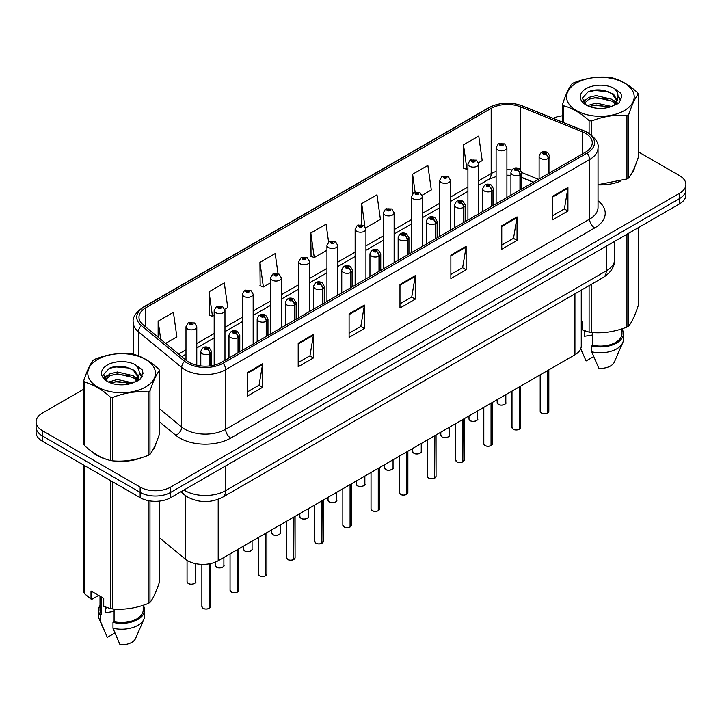 <?xml version="1.0" encoding="UTF-8"?>
<svg xmlns="http://www.w3.org/2000/svg" width="722" height="722" viewBox="0 0 722 722"><rect width="100%" height="100%" fill="white"/><g stroke="black" fill="none" stroke-linecap="round" stroke-linejoin="round"><path stroke-width="1.08" d="M533.35 182.278L521.717 177.576M581.264 290.172L581.264 345.955A21.588 12.464 180 0 1 574.938 354.773L218.206 560.723A21.588 12.464 180 0 1 185.256 559.063L159.463 537.791M92.055 451.701A34.548 19.945 0 0 0 97.181 455.483A34.548 19.945 0 0 0 106.396 459.291A34.548 19.945 0 0 1 97.181 455.483A34.548 19.945 0 0 1 92.055 451.701M585.533 133.344A23.032 13.294 180 0 1 592.275 142.748A23.032 13.294 180 0 1 585.533 152.143L221.564 362.282A23.032 13.294 180 0 1 186.411 360.513L143.155 324.837A23.032 13.294 180 0 1 138.985 317.211A23.032 13.294 180 0 1 145.727 307.816L491.177 108.372A23.032 13.294 180 0 1 520.679 106.883L582.455 131.855A23.032 13.294 180 0 1 585.533 133.344M587.112 132.433A25.261 14.584 0 0 0 583.737 130.799L521.952 105.818A25.261 14.584 0 0 0 489.597 107.461L144.147 306.904A25.261 14.584 0 0 0 141.322 325.577L184.579 361.253A25.261 14.584 0 0 0 223.134 363.193L587.112 153.055A25.261 14.584 0 0 0 587.112 132.433M83.761 389.194L42.427 413.056A21.588 12.464 0 0 0 36.1 421.874L36.1 432.451A21.588 12.464 0 0 0 42.427 441.259L140.131 497.675L140.131 492.386A21.588 12.464 0 0 0 170.672 492.386L679.573 198.568A21.588 12.464 0 0 0 685.9 189.76A21.588 12.464 0 0 1 679.573 198.568L170.672 492.386A21.588 12.464 0 0 1 140.131 492.386L42.427 435.971L140.131 492.386L140.131 487.097A21.588 12.464 0 0 0 170.672 487.097L679.573 193.279A21.588 12.464 0 0 0 685.9 184.471A21.588 12.464 0 0 0 679.573 175.654L638.239 151.791M36.1 427.162A21.588 12.464 0 0 0 42.427 435.971A21.588 12.464 0 0 1 36.1 427.162M247.312 372.624L247.312 396.134L262.573 387.317L262.573 363.816L247.312 372.624M247.312 391.965L259.072 385.178L262.519 364.592A5.758 3.321 -120 0 0 262.573 363.816M258.963 385.232L262.573 387.317M298.204 343.248L298.204 366.749L313.465 357.941L313.465 334.43L298.204 343.248M298.204 362.579L309.964 355.793L313.402 335.216A5.758 3.321 -120 0 0 313.465 334.43M309.855 355.856L313.465 357.941M349.096 313.862L349.096 337.373L364.357 328.555L364.357 305.054L349.096 313.862M349.096 333.203L360.847 326.407L364.294 305.83A5.758 3.321 -120 0 0 364.357 305.054M360.747 326.47L364.357 328.555M552.655 196.339L552.655 219.84L567.925 211.032L567.925 187.521L552.655 196.339M552.655 215.67L564.414 208.884L567.862 188.307A5.758 3.321 -120 0 0 567.925 187.521M564.306 208.947L567.925 211.032M501.763 225.724L501.763 249.225L517.033 240.408L517.033 216.907L501.763 225.724M501.763 245.056L513.523 238.269L516.97 217.683A5.758 3.321 -120 0 0 517.033 216.907M513.423 238.323L517.033 240.408M450.871 255.101L450.871 278.611L466.141 269.793L466.141 246.283L450.871 255.101M450.871 274.432L462.631 267.645L466.078 247.068A5.758 3.321 -120 0 0 466.141 246.283M462.531 267.709L466.141 269.793M399.979 284.486L399.979 307.987L415.249 299.17L415.249 275.669L399.979 284.486M399.979 303.818L411.739 297.031L415.186 276.445A5.758 3.321 -120 0 0 415.249 275.669M411.639 297.085L415.249 299.17M598.033 184.859A34.548 19.945 0 0 0 620.081 181.348A34.548 19.945 0 0 1 598.033 184.859M631.741 173.334A34.548 19.945 0 0 0 634.755 166.999A34.548 19.945 0 0 1 631.741 173.334M115.71 461.033A34.548 19.945 0 0 0 141.295 457.766A34.548 19.945 0 0 1 115.71 461.033M152.965 449.752A34.548 19.945 0 0 0 155.979 443.416A34.548 19.945 0 0 1 152.965 449.752M562.537 115.809A21.588 12.464 0 0 0 553.142 118.309M123.047 366.505L122.46 366.848M104.04 377.48L107.091 375.729M36.1 421.874A21.588 12.464 0 0 0 42.427 430.682L140.131 487.097M224.786 309.233L227.755 307.518L224.307 282.952L209.037 291.769L209.29 315.135M165.636 343.383L176.863 336.894L173.415 312.337L158.145 321.155L158.145 337.21M365.747 227.845L380.422 219.371L376.983 194.814L361.713 203.622L361.713 224.56M422.135 195.292L431.314 189.985L427.866 165.428L412.605 174.246L412.605 193.722M478.524 162.739L482.206 160.609L478.758 136.052L463.497 144.86L463.741 168.226M278.015 273.62L275.199 253.575L259.929 262.384L260.173 285.75M328.591 242.005L326.091 224.19L310.821 233.007L311.065 256.373M310.821 233.007L314.269 257.564L326.949 250.245M314.269 257.564L310.821 256.274M361.713 203.622L364.899 226.302M412.605 174.246L415.114 192.16M463.497 144.86L466.944 169.417L467.919 168.858M466.944 169.417L463.497 168.136M259.929 262.384L263.377 286.95L270.56 282.798M263.377 286.95L259.929 285.659M209.037 291.769L212.485 316.326L214.181 315.352M212.485 316.326L209.037 315.045M158.145 321.155L160.699 339.313M140.131 497.675A21.588 12.464 0 0 0 170.672 497.675L679.573 203.857A21.588 12.464 0 0 0 685.9 195.048L685.9 184.471M547.402 413.083C544.839 413.905 542.863 413.887 541.491 413.011L540.191 411.179A4.314 2.491 0 0 0 541.455 412.939A4.314 2.491 0 0 0 547.429 413.02L547.33 413.074A4.179 2.41 180 0 1 541.563 413.002M547.429 412.84L547.7 370.494M548.494 173.533L548.494 158.371A3.601 2.166 -122.2 0 0 545.841 154.021A1.796 1.038 0 0 0 545.787 152.586A1.796 1.038 0 0 0 543.242 152.586A1.796 1.038 0 0 0 543.242 154.057A1.796 1.038 0 0 0 545.724 154.093L543.792 153.326L545.02 153.028L545.841 154.021M545.724 154.093A3.601 1.986 62.1 0 1 548.16 158.56A5.397 3.114 180 0 1 540.697 158.461A5.397 3.114 180 0 1 539.117 156.259C540.498 151.837 543.314 150.546 547.583 152.414L549.911 156.259A5.397 3.114 180 0 1 548.494 158.371M548.16 173.722L548.16 158.56M547.429 413.02L547.429 370.648M506.907 197.539L506.907 147.712A5.397 3.114 180 0 1 503.577 150.591A5.397 3.114 180 0 1 497.693 149.914A5.397 3.114 180 0 1 496.113 147.712L498.261 143.967A3.601 2.166 57.8 0 1 500.184 144.075A1.796 1.038 0 0 0 500.238 145.51A1.796 1.038 0 0 0 502.783 145.51A1.796 1.038 0 0 0 502.783 144.039A1.796 1.038 0 0 0 500.292 144.003L502.232 144.77L501.005 145.068L501.023 144.463M500.292 144.003A3.601 1.986 -117.9 0 0 498.613 143.768A3.601 1.986 -117.9 0 0 498.451 143.868M500.978 145.05L500.184 144.075M501.005 145.068L500.978 144.49M519.208 429.364C516.645 430.186 514.669 430.159 513.297 429.283L511.997 427.46A4.314 2.491 0 0 0 513.261 429.22A4.314 2.491 0 0 0 519.235 429.292L519.136 429.346A4.179 2.41 180 0 1 513.369 429.274M519.235 429.121L519.506 386.775M520.3 189.805L520.3 174.643A3.601 2.166 -122.2 0 0 517.647 170.302A1.796 1.038 0 0 0 517.593 168.867A1.796 1.038 0 0 0 515.048 168.867A1.796 1.038 0 0 0 515.048 170.338A1.796 1.038 0 0 0 517.539 170.365L515.598 169.598L516.826 169.309L517.647 170.302M517.539 170.365A3.601 1.986 62.1 0 1 519.966 174.832A5.397 3.114 180 0 1 512.503 174.742A5.397 3.114 180 0 1 510.923 172.54C512.304 168.109 515.12 166.827 519.389 168.686L521.717 172.54A5.397 3.114 180 0 1 520.3 174.643M519.966 190.003L519.966 174.832M519.235 429.292L519.235 386.929M491.014 445.636C488.451 446.467 486.475 446.44 485.103 445.564L483.803 443.732A4.314 2.491 0 0 0 485.076 445.501A4.314 2.491 0 0 0 491.041 445.573L490.942 445.627A4.179 2.41 180 0 1 485.175 445.555M491.041 445.393L491.312 403.057M492.106 206.086L492.106 190.924A3.601 2.166 -122.2 0 0 489.453 186.583A1.796 1.038 0 0 0 489.399 185.139A1.796 1.038 0 0 0 486.854 185.139A1.796 1.038 0 0 0 486.854 186.61A1.796 1.038 0 0 0 489.345 186.646L487.404 185.879L488.632 185.581L489.453 186.583M489.345 186.646A3.601 1.986 62.1 0 1 491.772 191.113A5.397 3.114 180 0 1 484.309 191.023A5.397 3.114 180 0 1 482.729 188.812C484.11 184.39 486.926 183.108 491.195 184.967L493.523 188.812A5.397 3.114 180 0 1 492.106 190.924M491.772 206.275L491.772 191.113M491.041 445.573L491.041 403.21M462.82 461.918C460.257 462.739 458.28 462.712 456.909 461.836L455.609 460.013A4.314 2.491 0 0 0 456.882 461.773A4.314 2.491 0 0 0 462.847 461.845L462.748 461.909A4.179 2.41 180 0 1 456.981 461.836M462.847 461.674L463.118 419.329M463.912 222.367L463.912 207.196A3.601 2.166 -122.2 0 0 461.259 202.855A1.796 1.038 0 0 0 461.205 201.42A1.796 1.038 0 0 0 458.66 201.42A1.796 1.038 0 0 0 458.66 202.891A1.796 1.038 0 0 0 461.15 202.918L459.21 202.151L460.437 201.862L461.259 202.855M461.15 202.918A3.601 1.986 62.1 0 1 463.578 207.394A5.397 3.114 180 0 1 456.114 207.295A5.397 3.114 180 0 1 454.535 205.093C455.916 200.662 458.741 199.38 463.001 201.239L465.329 205.093A5.397 3.114 180 0 1 463.912 207.196M463.578 222.556L463.578 207.394M462.847 461.845L462.847 419.482M434.626 478.19C432.063 479.02 430.095 478.993 428.715 478.117L427.424 476.285A4.314 2.491 0 0 0 428.688 478.054A4.314 2.491 0 0 0 434.653 478.126L434.554 478.181A4.179 2.41 180 0 1 428.787 478.108M434.653 477.946L434.924 435.61M435.718 238.639L435.718 223.477A3.601 2.166 -122.2 0 0 433.065 219.136A1.796 1.038 0 0 0 433.01 217.701A1.796 1.038 0 0 0 430.465 217.701A1.796 1.038 0 0 0 430.465 219.163A1.796 1.038 0 0 0 432.956 219.199L431.016 218.432L432.243 218.143L433.065 219.136M432.956 219.199A3.601 1.986 62.1 0 1 435.384 223.667A5.397 3.114 180 0 1 427.92 223.576A5.397 3.114 180 0 1 426.341 221.374C427.722 216.943 430.547 215.661 434.806 217.521L437.135 221.374A5.397 3.114 180 0 1 435.718 223.477M435.384 238.838L435.384 223.667M434.653 478.126L434.653 435.763M478.713 213.82L478.713 163.984A5.397 3.114 180 0 1 475.383 166.872A5.397 3.114 180 0 1 469.499 166.195A5.397 3.114 180 0 1 467.919 163.984L470.067 160.239A3.601 2.166 57.8 0 1 471.989 160.347A1.796 1.038 0 0 0 472.044 161.782A1.796 1.038 0 0 0 474.589 161.782A1.796 1.038 0 0 0 474.589 160.32A1.796 1.038 0 0 0 472.098 160.284L474.038 161.051L472.811 161.34L471.989 160.347M472.829 161.358L472.829 160.744M472.098 160.284A3.601 1.986 -117.9 0 0 470.419 160.04A3.601 1.986 -117.9 0 0 470.257 160.149M472.784 161.331L472.784 160.771M450.519 230.092L450.519 180.265A5.397 3.114 180 0 1 447.189 183.144A5.397 3.114 180 0 1 441.304 182.467A5.397 3.114 180 0 1 439.725 180.265L441.882 176.52A3.601 2.166 57.8 0 1 443.795 176.628A1.796 1.038 0 0 0 443.849 178.063A1.796 1.038 0 0 0 446.395 178.063A1.796 1.038 0 0 0 446.395 176.592A1.796 1.038 0 0 0 443.904 176.565L445.627 177.034L444.617 177.621L444.635 177.025M443.904 176.565A3.601 1.986 -117.9 0 0 442.225 176.321A3.601 1.986 -117.9 0 0 442.063 176.421M444.59 177.612L443.795 176.628M444.617 177.621L444.59 177.043M422.325 246.373L422.325 196.546A5.397 3.114 180 0 1 418.995 199.425A5.397 3.114 180 0 1 413.11 198.749A5.397 3.114 180 0 1 411.531 196.546L413.688 192.801A3.601 2.166 57.8 0 1 415.601 192.9A1.796 1.038 0 0 0 415.655 194.335A1.796 1.038 0 0 0 418.2 194.335A1.796 1.038 0 0 0 418.2 192.873A1.796 1.038 0 0 0 415.71 192.837L417.65 193.604L416.423 193.902L415.601 192.9M416.441 193.911L416.441 193.297M415.71 192.837A3.601 1.986 -117.9 0 0 414.031 192.594A3.601 1.986 -117.9 0 0 413.868 192.702M416.423 193.902L416.395 193.325M576.472 82.985A33.826 19.53 -0 0 0 576.472 110.601A33.826 19.53 -0 0 0 624.304 110.601A33.826 19.53 -0 0 0 624.304 82.985A33.826 19.53 -0 0 0 576.472 82.985M598.033 184.688L626.958 178.966A38.862 22.436 -0 0 0 627.869 178.451A38.862 22.436 -0 0 0 628.754 177.919C631.903 173.984 635.062 167.17 638.239 157.486L638.239 94.077A38.862 22.436 -0 0 0 637.58 92.651C628.925 84.808 620.288 79.826 611.669 77.696A38.862 22.436 -0 0 0 609.215 77.317C597.365 76.306 585.569 78.129 573.828 82.786A38.862 22.436 -0 0 0 572.907 83.301A38.862 22.436 -0 0 0 572.023 83.833C568.846 87.822 565.687 94.636 562.537 104.266A38.862 22.436 -0 0 0 563.196 105.683L563.196 122.379M589.107 133.353L589.107 120.637C580.452 112.794 571.815 107.813 563.196 105.683M589.107 120.637A38.862 22.436 -0 0 0 591.571 121.016L591.571 135.14M626.958 178.966L626.958 115.547C615.207 114.518 603.412 116.341 591.571 121.016M626.958 115.547A38.862 22.436 -0 0 0 627.869 115.033A38.862 22.436 -0 0 0 628.754 114.509L628.754 177.919M611.588 106.468L596.128 103.047L587.365 105.638M609.431 107.163L596.128 104.916L589.332 106.495M615.812 103.201L612.021 99.284L596.128 95.584L588.755 97.425L584.495 101.053L583.945 103.029M615.207 104.13L612.021 101.152L596.128 97.452L588.755 99.284L584.279 103.399M613.754 105.737L616.281 102.244L616.841 99.78L613.529 94.068L604.504 90.584C598.348 89.329 592.87 89.763 588.078 91.884L582.284 98.201L586.174 104.961M615.974 104.762L616.841 101.26M616.796 100.511L612.021 93.689L604.937 90.665M586.174 88.58A20.108 11.606 -0 0 0 586.174 105.006A20.108 11.606 -0 0 0 611.308 106.54L619.151 102.741L621.786 96.793L620.884 93.246L614.296 88.409A20.108 11.606 -0 0 0 586.174 88.58M614.296 88.409C618.483 92.669 619.151 97.271 616.281 102.235M562.537 122.108L562.537 104.266M638.239 94.077C635.089 98.011 631.931 104.825 628.754 114.509M607.951 106.54L594.856 105.421L589.639 106.369M617.527 103.896L616.606 103.156M616.047 102.75L615.117 102.136M607.951 99.076L594.856 97.957L589.639 98.905M584.594 100.872L583.06 101.82M620.794 100.511L618.041 96.892M608.005 91.631L594.856 90.494L587.843 91.992M621.786 96.974L620.884 93.246M618.122 103.499L616.768 102.344M616.371 102.046L613.149 100.114M585.867 99.311L582.717 101.143M621.019 100.069L618.032 95.954M97.696 359.403A33.826 19.53 -0 0 0 97.696 387.019A33.826 19.53 -0 0 0 145.528 387.019A33.826 19.53 -0 0 0 145.528 359.403A33.826 19.53 -0 0 0 97.696 359.403M94.131 359.727A38.862 22.436 -0 0 0 93.246 360.251C90.069 364.249 86.911 371.054 83.761 380.684A38.862 22.436 -0 0 0 84.42 382.1L84.42 445.519C93.03 453.335 101.667 458.326 110.331 460.474A38.862 22.436 -0 0 0 112.785 460.862C124.536 461.881 136.332 460.058 148.172 455.383A38.862 22.436 -0 0 0 149.093 454.869A38.862 22.436 -0 0 0 149.977 454.346C153.127 450.402 156.286 443.597 159.463 433.913L159.463 370.494A38.862 22.436 -0 0 0 158.804 369.077C150.14 361.235 141.503 356.244 132.893 354.114A38.862 22.436 -0 0 0 130.429 353.735C118.588 352.724 106.793 354.547 95.042 359.213A38.862 22.436 -0 0 0 94.131 359.727M110.331 460.474L110.331 397.064C101.667 389.212 93.03 384.23 84.42 382.1M110.331 397.064A38.862 22.436 -0 0 0 112.785 397.443L112.785 460.862M148.172 455.383L148.172 391.965C136.431 390.936 124.635 392.768 112.785 397.443M148.172 391.965A38.862 22.436 -0 0 0 149.093 391.459A38.862 22.436 -0 0 0 149.977 390.927L149.977 454.346M83.761 380.684L83.761 444.102A38.862 22.436 -0 0 0 84.42 445.519M132.803 382.886L117.352 379.465L108.589 382.055M130.646 383.581L117.352 381.333L110.556 382.913M137.027 379.619L133.245 375.711L117.352 372.001L109.979 373.843L105.719 377.48L105.159 379.456M136.422 380.548L133.245 377.57L117.352 373.87L109.979 375.711L105.493 379.817M134.978 382.164L137.505 378.662L138.064 376.198L134.752 370.485L125.727 367.002C119.572 365.747 114.094 366.18 109.293 368.301L103.508 374.619L107.397 381.387M137.198 381.189L138.064 377.678M138.01 376.938L133.245 370.106L126.151 367.083M107.388 365.007A20.108 11.606 -0 0 0 107.388 381.424A20.108 11.606 -0 0 0 132.532 382.967L140.366 379.158L143.01 373.211L142.108 369.664L135.519 364.827A20.108 11.606 -0 0 0 107.388 365.007M135.519 364.827C139.707 369.086 140.366 373.698 137.505 378.653M159.463 370.494C156.313 374.429 153.154 381.243 149.977 390.927M129.175 382.958L116.071 381.839L110.854 382.786M138.741 380.313L137.83 379.573M137.27 379.176L136.332 378.563M129.175 375.503L116.071 374.375L110.854 375.323M105.818 377.299L104.284 378.247M142.017 376.938L139.256 373.31M129.229 368.049L116.071 366.911L109.058 368.419M143.01 373.4L142.108 369.664M139.346 379.925L137.992 378.77M137.586 378.463L134.364 376.541M142.243 376.496L139.256 372.372M585.262 330.983A16.272 9.395 0 0 0 584.441 332.58M584.441 330.694L584.441 336.308L592.87 334.936M581.264 321.173L582.519 321.895L582.519 329.954L589.107 332.138A38.862 22.436 0 0 0 591.571 332.517C603.312 333.546 615.108 331.723 626.958 327.048A38.862 22.436 0 0 0 628.754 326.01C631.903 322.066 635.062 315.261 638.239 305.577L638.239 227.728M592.87 332.607L592.87 345.296A21.588 12.464 0 0 0 621.985 333.609L621.985 328.826M592.87 345.296L591.76 345.937A23.032 13.294 0 0 0 623.42 333.609A23.032 13.294 0 0 0 621.985 328.988M591.76 345.937L591.76 351.813A23.032 13.294 0 0 0 622.734 342.715A23.032 13.294 0 0 0 623.42 339.484L623.42 333.609M591.76 351.813L598.809 368.319A14.395 8.312 0 0 0 614.359 362.074L622.734 342.715M626.958 327.048L626.958 234.244M628.754 233.197L628.754 326.01M591.571 284.224L591.571 332.517M589.107 332.138L589.107 285.641M593.674 356.587L586.083 360.973L580.732 348.699M106.486 607.401A16.272 9.395 0 0 0 105.665 609.007M105.665 607.112L105.665 612.725L114.094 611.353M98.643 595.379L92.19 599.107L91.008 599.025L91.008 590.975L103.733 598.312L103.733 606.372L110.331 608.565A38.862 22.436 0 0 0 112.785 608.944C124.536 609.973 136.332 608.15 148.172 603.466A38.862 22.436 0 0 0 149.977 602.428C153.127 598.493 156.286 591.679 159.463 581.995L159.463 501.104M114.094 609.034L114.094 621.714A21.588 12.464 0 0 0 143.2 610.036L143.2 605.253M114.094 621.714L112.984 622.364A23.032 13.294 0 0 0 144.644 610.036A23.032 13.294 0 0 0 143.2 605.406M112.984 622.364L112.984 628.239A23.032 13.294 0 0 0 143.958 619.133A23.032 13.294 0 0 0 144.644 615.911L144.644 610.036M112.984 628.239L120.023 644.737A14.395 8.312 0 0 0 135.574 638.492L143.958 619.133M148.172 603.466L148.172 500.608M149.977 500.924L149.977 602.428M112.785 481.89L112.785 608.944M110.331 608.565L110.331 480.464M84.42 465.509L84.42 593.601L91.008 599.025M84.42 593.601A38.862 22.436 0 0 1 83.761 592.184L83.761 465.13M100.015 596.173L100.015 610.036A21.588 12.464 0 0 0 101.369 614.377L101.369 596.95M100.015 605.406A23.032 13.294 0 0 0 98.58 610.036A23.032 13.294 0 0 0 100.259 615.018L101.369 614.377M98.58 610.036L98.58 615.911A23.032 13.294 0 0 0 99.266 619.133A23.032 13.294 0 0 0 100.259 620.893L100.259 615.018M114.897 633.004L107.307 637.391L100.259 620.893M406.432 494.471C403.869 495.292 401.901 495.274 400.52 494.399L399.23 492.566A4.314 2.491 0 0 0 400.493 494.326A4.314 2.491 0 0 0 406.459 494.408L406.369 494.462A4.179 2.41 180 0 1 400.593 494.389M406.459 494.227L406.73 451.882M407.524 254.92L407.524 239.749A3.601 2.166 -122.2 0 0 404.871 235.408A1.796 1.038 0 0 0 404.816 233.973A1.796 1.038 0 0 0 402.271 233.973A1.796 1.038 0 0 0 402.271 235.444A1.796 1.038 0 0 0 404.762 235.48L402.822 234.713L404.049 234.415L404.871 235.408M404.762 235.48A3.601 1.986 62.1 0 1 407.19 239.948A5.397 3.114 180 0 1 399.726 239.848A5.397 3.114 180 0 1 398.147 237.646C399.528 233.224 402.353 231.933 406.612 233.802L408.941 237.646A5.397 3.114 180 0 1 407.524 239.749M407.19 255.11L407.19 239.948M406.459 494.408L406.459 452.035M378.238 510.743C375.675 511.573 373.707 511.546 372.326 510.671L371.036 508.848A4.314 2.491 0 0 0 372.299 510.607A4.314 2.491 0 0 0 378.265 510.68L378.175 510.734A4.179 2.41 180 0 1 372.399 510.662M378.265 510.508L378.536 468.163M379.33 271.192L379.33 256.03A3.601 2.166 -122.2 0 0 376.676 251.689A1.796 1.038 0 0 0 376.622 250.254A1.796 1.038 0 0 0 374.077 250.254A1.796 1.038 0 0 0 374.077 251.725A1.796 1.038 0 0 0 376.568 251.752L374.628 250.985L375.864 250.696L376.676 251.689M376.568 251.752A3.601 1.986 62.1 0 1 378.996 256.22A5.397 3.114 180 0 1 371.532 256.13A5.397 3.114 180 0 1 369.953 253.927C371.334 249.496 374.158 248.215 378.418 250.074L380.747 253.927A5.397 3.114 180 0 1 379.33 256.03M378.996 271.391L378.996 256.22M378.265 510.68L378.265 468.316M350.044 527.024C347.481 527.854 345.513 527.827 344.132 526.952L342.842 525.12A4.314 2.491 0 0 0 344.105 526.879A4.314 2.491 0 0 0 350.071 526.961L349.98 527.015A4.179 2.41 180 0 1 344.204 526.943M350.071 526.78L350.341 484.435M351.136 287.473L351.136 272.311A3.601 2.166 -122.2 0 0 348.482 267.97A1.796 1.038 0 0 0 348.428 266.526A1.796 1.038 0 0 0 345.883 266.526A1.796 1.038 0 0 0 345.883 267.997A1.796 1.038 0 0 0 348.374 268.033L346.434 267.266L347.67 266.969L348.482 267.97M348.374 268.033A3.601 1.986 62.1 0 1 350.802 272.501A5.397 3.114 180 0 1 343.338 272.411A5.397 3.114 180 0 1 341.759 270.199C343.14 265.777 345.964 264.487 350.233 266.355L352.553 270.199A5.397 3.114 180 0 1 351.136 272.311M350.802 287.663L350.802 272.501M350.071 526.961L350.071 484.597M394.131 262.646L394.131 212.819A5.397 3.114 180 0 1 390.801 215.697A5.397 3.114 180 0 1 384.916 215.021A5.397 3.114 180 0 1 383.337 212.819L385.494 209.073A3.601 2.166 57.8 0 1 387.407 209.181A1.796 1.038 0 0 0 387.461 210.616A1.796 1.038 0 0 0 390.006 210.616A1.796 1.038 0 0 0 390.006 209.145A1.796 1.038 0 0 0 387.515 209.118L389.456 209.885L388.228 210.174L387.407 209.181M388.246 210.192L388.246 209.579M387.515 209.118A3.601 1.986 -117.9 0 0 385.837 208.875A3.601 1.986 -117.9 0 0 385.674 208.974M388.201 210.165L388.201 209.606M365.937 278.927L365.937 229.1A5.397 3.114 180 0 1 362.606 231.979A5.397 3.114 180 0 1 356.722 231.302A5.397 3.114 180 0 1 355.143 229.1L357.3 225.354A3.601 2.166 57.8 0 1 359.213 225.463A1.796 1.038 0 0 0 359.267 226.898A1.796 1.038 0 0 0 361.812 226.898A1.796 1.038 0 0 0 361.812 225.426A1.796 1.038 0 0 0 359.33 225.39L361.262 226.157L360.034 226.455L359.213 225.463M360.052 226.464L360.052 225.851M359.33 225.39A3.601 1.986 -117.9 0 0 357.643 225.156A3.601 1.986 -117.9 0 0 357.489 225.255M360.007 226.437L360.007 225.878M337.743 295.208L337.743 245.372A5.397 3.114 180 0 1 334.412 248.251A5.397 3.114 180 0 1 328.528 247.583A5.397 3.114 180 0 1 326.949 245.372L329.106 241.626A3.601 2.166 57.8 0 1 331.019 241.735A1.796 1.038 0 0 0 331.073 243.17A1.796 1.038 0 0 0 333.618 243.17A1.796 1.038 0 0 0 333.618 241.699A1.796 1.038 0 0 0 331.136 241.671L332.86 242.141L331.84 242.727L331.858 242.132M331.136 241.671A3.601 1.986 -117.9 0 0 329.449 241.428A3.601 1.986 -117.9 0 0 329.295 241.527M331.822 242.718L331.019 241.735M331.84 242.727L331.822 242.159M321.85 543.305C319.286 544.126 317.319 544.099 315.938 543.224L314.648 541.401A4.314 2.491 0 0 0 315.911 543.161A4.314 2.491 0 0 0 321.886 543.233L321.786 543.296A4.179 2.41 180 0 1 316.01 543.224M321.886 543.061L322.147 500.716M322.942 303.754L322.942 288.583A3.601 2.166 -122.2 0 0 320.288 284.242A1.796 1.038 0 0 0 320.234 282.807A1.796 1.038 0 0 0 317.689 282.807A1.796 1.038 0 0 0 317.689 284.278A1.796 1.038 0 0 0 320.18 284.306L318.249 283.538L319.476 283.25L320.288 284.242M320.18 284.306A3.601 1.986 62.1 0 1 322.608 288.782A5.397 3.114 180 0 1 315.144 288.683A5.397 3.114 180 0 1 313.565 286.481C314.945 282.049 317.77 280.768 322.039 282.627L324.358 286.481A5.397 3.114 180 0 1 322.942 288.583M322.608 303.944L322.608 288.782M321.886 543.233L321.886 500.869M293.655 559.577C291.092 560.407 289.125 560.38 287.744 559.505L286.453 557.673A4.314 2.491 0 0 0 287.717 559.442A4.314 2.491 0 0 0 293.692 559.514L293.592 559.568A4.179 2.41 180 0 1 287.816 559.496M293.692 559.333L293.953 516.997M294.747 320.026L294.747 304.865A3.601 2.166 -122.2 0 0 292.094 300.523A1.796 1.038 0 0 0 292.04 299.088A1.796 1.038 0 0 0 289.495 299.088A1.796 1.038 0 0 0 289.495 300.551A1.796 1.038 0 0 0 291.986 300.587L290.054 299.82L291.282 299.522L292.094 300.523M291.986 300.587A3.601 1.986 62.1 0 1 294.414 305.054A5.397 3.114 180 0 1 286.95 304.964A5.397 3.114 180 0 1 285.37 302.762C286.751 298.33 289.576 297.049 293.845 298.908L296.164 302.762A5.397 3.114 180 0 1 294.747 304.865M294.414 320.216L294.414 305.054M293.692 559.514L293.692 517.151M265.461 575.858C262.898 576.679 260.931 576.661 259.55 575.777L258.259 573.954A4.314 2.491 0 0 0 259.523 575.714A4.314 2.491 0 0 0 265.497 575.795L265.398 575.849A4.179 2.41 180 0 1 259.622 575.777M265.497 575.614L265.759 533.269M266.553 336.308L266.553 321.137A3.601 2.166 -122.2 0 0 263.9 316.796A1.796 1.038 0 0 0 263.846 315.361A1.796 1.038 0 0 0 261.301 315.361A1.796 1.038 0 0 0 261.301 316.832A1.796 1.038 0 0 0 263.792 316.859L261.86 316.101L263.088 315.803L263.9 316.796M263.792 316.859A3.601 1.986 62.1 0 1 266.228 321.335A5.397 3.114 180 0 1 258.765 321.236A5.397 3.114 180 0 1 257.176 319.034C258.557 314.602 261.382 313.321 265.651 315.18L267.979 319.034A5.397 3.114 180 0 1 266.553 321.137M266.228 336.497L266.228 321.335M265.497 575.795L265.497 533.423M237.267 592.13C234.704 592.961 232.737 592.933 231.356 592.058L230.065 590.226A4.314 2.491 0 0 0 231.329 591.995A4.314 2.491 0 0 0 237.303 592.067L237.204 592.121A4.179 2.41 180 0 1 231.428 592.049M237.303 591.887L237.565 549.55M238.359 352.58L238.359 337.418A3.601 2.166 -122.2 0 0 235.706 333.077A1.796 1.038 0 0 0 235.652 331.642A1.796 1.038 0 0 0 233.116 331.642A1.796 1.038 0 0 0 233.116 333.113A1.796 1.038 0 0 0 235.598 333.14L233.666 332.373L234.894 332.084L235.706 333.077M235.598 333.14A3.601 1.986 62.1 0 1 238.034 337.607A5.397 3.114 180 0 1 230.571 337.517A5.397 3.114 180 0 1 228.982 335.315C230.363 330.884 233.188 329.602 237.457 331.461L239.785 335.315A5.397 3.114 180 0 1 238.359 337.418M238.034 352.778L238.034 337.607M237.303 592.067L237.303 549.704M209.082 608.411C206.51 609.233 204.543 609.215 203.171 608.339L201.871 606.507A4.314 2.491 0 0 0 203.135 608.267A4.314 2.491 0 0 0 209.109 608.348L209.01 608.402A4.179 2.41 180 0 1 203.243 608.33M209.109 608.168L209.371 563.81M210.174 365.873L210.174 353.699A3.601 2.166 -122.2 0 0 207.521 349.358A1.796 1.038 0 0 0 207.467 347.914A1.796 1.038 0 0 0 204.922 347.914A1.796 1.038 0 0 0 204.922 349.385A1.796 1.038 0 0 0 207.404 349.421L205.472 348.654L206.7 348.356L207.521 349.358M207.404 349.421A3.601 1.986 62.1 0 1 209.84 353.888A5.397 3.114 180 0 1 202.377 353.789A5.397 3.114 180 0 1 200.788 351.587C202.169 347.165 204.994 345.874 209.263 347.742L211.591 351.587A5.397 3.114 180 0 1 210.174 353.699M209.84 365.919L209.84 353.888M209.109 608.348L209.109 563.855M309.548 311.48L309.548 261.653A5.397 3.114 180 0 1 306.218 264.532A5.397 3.114 180 0 1 300.334 263.855A5.397 3.114 180 0 1 298.755 261.653L300.912 257.907A3.601 2.166 57.8 0 1 302.825 258.016A1.796 1.038 0 0 0 302.879 259.451A1.796 1.038 0 0 0 305.424 259.451A1.796 1.038 0 0 0 305.424 257.98A1.796 1.038 0 0 0 302.942 257.953L304.874 258.711L303.646 259.008L302.825 258.016M303.673 259.017L303.673 258.404M302.942 257.953A3.601 1.986 -117.9 0 0 301.255 257.709A3.601 1.986 -117.9 0 0 301.101 257.808M303.646 259.008L303.628 258.431M281.363 327.761L281.363 277.934A5.397 3.114 180 0 1 278.024 280.813A5.397 3.114 180 0 1 272.149 280.136A5.397 3.114 180 0 1 270.56 277.934L272.717 274.18A3.601 2.166 57.8 0 1 274.631 274.288A1.796 1.038 0 0 0 274.685 275.723A1.796 1.038 0 0 0 277.23 275.723A1.796 1.038 0 0 0 277.23 274.261A1.796 1.038 0 0 0 274.748 274.225L276.679 274.992L275.452 275.29L274.631 274.288M275.479 275.299L275.479 274.685M274.748 274.225A3.601 1.986 -117.9 0 0 273.06 273.981A3.601 1.986 -117.9 0 0 272.907 274.089M275.434 275.272L275.434 274.712M253.169 344.033L253.169 294.206A5.397 3.114 180 0 1 249.83 297.085A5.397 3.114 180 0 1 243.955 296.408A5.397 3.114 180 0 1 242.366 294.206L244.523 290.461A3.601 2.166 57.8 0 1 246.446 290.569A1.796 1.038 0 0 0 246.5 292.004A1.796 1.038 0 0 0 249.036 292.004A1.796 1.038 0 0 0 249.036 290.533A1.796 1.038 0 0 0 246.554 290.506L248.485 291.273L247.258 291.562L246.446 290.569M247.285 291.58L247.285 290.966M246.554 290.506A3.601 1.986 -117.9 0 0 244.866 290.262A3.601 1.986 -117.9 0 0 244.713 290.361M247.258 291.562L247.24 290.993M224.975 360.314L224.975 310.487A5.397 3.114 180 0 1 221.636 313.366A5.397 3.114 180 0 1 215.761 312.689A5.397 3.114 180 0 1 214.181 310.487L216.329 306.742A3.601 2.166 57.8 0 1 218.252 306.841A1.796 1.038 0 0 0 218.306 308.285A1.796 1.038 0 0 0 220.851 308.285A1.796 1.038 0 0 0 220.851 306.814A1.796 1.038 0 0 0 218.36 306.778L220.291 307.545L219.064 307.843L219.091 307.238M218.36 306.778A3.601 1.986 -117.9 0 0 216.672 306.534A3.601 1.986 -117.9 0 0 216.519 306.642M219.046 307.825L218.252 306.841M219.064 307.843L219.046 307.265M196.781 365.242L196.781 326.759A5.397 3.114 180 0 1 193.451 329.638A5.397 3.114 180 0 1 187.567 328.97A5.397 3.114 180 0 1 185.987 326.759L188.135 323.014A3.601 2.166 57.8 0 1 190.057 323.122A1.796 1.038 0 0 0 190.112 324.557A1.796 1.038 0 0 0 192.657 324.557A1.796 1.038 0 0 0 192.657 323.086A1.796 1.038 0 0 0 190.166 323.059L191.89 323.528L190.87 324.115L190.897 323.519M190.166 323.059A3.601 1.986 -117.9 0 0 188.487 322.815A3.601 1.986 -117.9 0 0 188.325 322.914M190.852 324.106L190.057 323.122M190.87 324.115L190.852 323.546M574.938 293.827L574.938 354.773M185.256 495.472L185.256 559.063M218.206 499.308L218.206 560.723M598.033 200.797A35.983 20.776 180 0 1 594.693 227.953L230.724 438.092A7.193 4.151 60 0 1 225.634 429.274L589.603 219.136A28.79 16.624 0 0 0 598.033 207.385L598.033 147.802A28.79 16.624 180 0 1 589.603 159.553A7.193 4.151 -120 0 0 587.112 153.055M230.724 438.092A35.983 20.776 180 0 1 179.832 438.092A35.983 20.776 180 0 1 175.798 435.312L159.463 421.847M184.579 361.253A7.193 4.81 129.5 0 0 181.691 367.471L181.691 427.054A28.79 16.624 0 0 0 184.922 429.274A28.79 16.624 0 0 0 225.634 429.274L225.634 369.691A28.79 16.624 180 0 1 181.691 367.471L138.434 331.804A28.79 16.624 180 0 1 133.227 322.265L133.227 354.204M598.033 147.802C598.971 143.272 595.668 138.254 588.114 132.749L584.324 130.917A7.193 3.366 112 0 0 583.737 130.799M584.324 130.917L522.548 105.944C510.625 101.721 499.308 102.334 488.595 107.777A7.193 4.151 60 0 1 489.597 107.461M144.147 306.904A7.193 4.151 -120 0 0 143.146 307.22C135.592 312.734 132.279 317.743 133.227 322.265M141.322 325.577A7.193 4.81 129.5 0 0 138.434 331.804L138.434 355.892M522.548 105.944A7.193 3.366 112 0 0 521.952 105.818M223.134 363.193A7.193 4.151 60 0 1 225.634 369.691L589.603 159.553L589.603 219.136A7.193 4.151 60 0 0 594.693 227.953M126.476 384.483A35.983 20.776 180 0 1 127.198 382.47M170.672 487.097L170.672 497.675M679.573 193.279L679.573 203.857M42.427 430.682L42.427 441.259M138.434 376.893L138.434 380.503M133.227 381.857A28.79 16.624 0 0 0 133.272 382.75M159.463 408.724L181.691 427.054A7.193 4.81 -50.5 0 1 175.798 435.312M145.727 307.816L145.727 326.967M582.455 131.855L582.455 153.921M520.679 106.883L520.679 169.751M538.486 179.309L521.717 172.531M511.808 169.941A23.032 13.294 0 0 0 506.907 169.706M496.113 171.43A23.032 13.294 0 0 0 491.177 173.596L478.713 180.798M491.177 108.372L491.177 173.596A12.951 7.482 60 0 1 488.496 179.525L478.713 185.175M467.919 187.025L450.519 197.07M439.725 203.306L422.325 213.351M411.531 219.578L394.131 229.623M383.337 235.859L365.937 245.904M355.143 252.131L337.743 262.176M326.949 268.413L309.548 278.457M298.755 284.694L281.363 294.738M270.56 300.966L253.169 311.011M242.366 317.247L224.975 327.292M214.181 333.519L196.781 343.564M185.987 349.8L178.596 354.069M533.558 182.152L523.251 177.991A12.951 6.065 -68 0 1 521.717 176.646M399.979 285.226L415.186 276.445M450.871 255.85L466.078 247.068M501.763 226.464L516.97 217.683M552.655 197.079L567.862 188.307M349.096 314.612L364.294 305.83M298.204 343.988L313.402 335.216M247.312 373.373L262.519 364.592M183.929 490.021A28.79 16.624 0 0 0 184.922 490.626A28.79 16.624 0 0 0 225.634 490.626L606.29 270.849A28.79 16.624 0 0 0 614.729 259.099C614.936 266.238 611.128 272.356 603.312 277.438L222.647 497.214A14.395 8.312 60 0 0 225.634 490.626L225.634 465.943M606.29 246.166L606.29 270.849A14.395 8.312 60 0 1 603.312 277.438M182.043 491.104A14.395 9.63 129.5 0 0 184.327 494.741L180.789 491.826M547.7 412.867A4.314 2.491 0 0 0 548.828 411.179L548.828 369.844M498.46 404.392A4.314 2.491 0 0 0 503.162 404.934A4.314 2.491 0 0 0 505.824 402.632C507.268 403.724 501.294 406.378 498.487 404.455L497.187 402.632A4.314 2.491 0 0 0 498.46 404.392M504.516 404.419A4.179 2.41 180 0 1 498.559 404.446M519.506 429.139A4.314 2.491 0 0 0 520.634 427.46L520.634 386.117M491.312 445.42A4.314 2.491 0 0 0 492.44 443.732L492.44 402.398M463.118 461.692A4.314 2.491 0 0 0 464.246 460.013L464.246 418.679M434.924 477.973A4.314 2.491 0 0 0 436.052 476.285L436.052 434.951M470.266 420.673A4.314 2.491 0 0 0 474.968 421.206A4.314 2.491 0 0 0 477.63 418.904C479.074 419.996 473.1 422.659 470.293 420.736L469.002 418.904A4.314 2.491 0 0 0 470.266 420.673M476.321 420.7A4.179 2.41 180 0 1 470.365 420.727M442.072 436.945A4.314 2.491 0 0 0 446.774 437.487A4.314 2.491 0 0 0 449.445 435.185C450.88 436.278 444.905 438.931 442.099 437.009L440.808 435.185A4.314 2.491 0 0 0 442.072 436.945M448.127 436.972A4.179 2.41 180 0 1 442.171 437.009M413.877 453.226A4.314 2.491 0 0 0 418.579 453.768A4.314 2.491 0 0 0 421.251 451.458C422.686 452.55 416.711 455.212 413.905 453.29L412.614 451.458A4.314 2.491 0 0 0 413.877 453.226M419.933 453.254A4.179 2.41 180 0 1 413.977 453.281M406.73 494.254A4.314 2.491 0 0 0 407.867 492.566L407.867 451.232M378.536 510.526A4.314 2.491 0 0 0 379.673 508.848L379.673 467.504M350.341 526.807A4.314 2.491 0 0 0 351.479 525.12L351.479 483.785M385.683 469.499A4.314 2.491 0 0 0 390.385 470.04A4.314 2.491 0 0 0 393.057 467.739C394.492 468.831 388.517 471.484 385.71 469.571L384.42 467.739A4.314 2.491 0 0 0 385.683 469.499M391.739 469.535A4.179 2.41 180 0 1 385.783 469.562M357.489 485.78A4.314 2.491 0 0 0 362.191 486.321A4.314 2.491 0 0 0 364.863 484.02C366.298 485.112 360.323 487.765 357.516 485.843L356.226 484.02A4.314 2.491 0 0 0 357.489 485.78M363.545 485.807A4.179 2.41 180 0 1 357.589 485.834M329.295 502.052A4.314 2.491 0 0 0 333.997 502.593A4.314 2.491 0 0 0 336.669 500.292C338.104 501.384 332.129 504.046 329.322 502.124L328.032 500.292A4.314 2.491 0 0 0 329.295 502.052M335.351 502.088A4.179 2.41 180 0 1 329.394 502.115M322.147 543.079A4.314 2.491 0 0 0 323.285 541.401L323.285 500.057M293.953 559.36A4.314 2.491 0 0 0 295.09 557.673L295.09 516.338M265.759 575.633A4.314 2.491 0 0 0 266.896 573.954L266.896 532.619M237.565 591.914A4.314 2.491 0 0 0 238.702 590.226L238.702 548.891M209.371 608.195A4.314 2.491 0 0 0 210.508 606.507L210.508 563.584M301.101 518.333A4.314 2.491 0 0 0 305.803 518.874A4.314 2.491 0 0 0 308.474 516.573C309.909 517.665 303.935 520.318 301.128 518.396L299.838 516.573A4.314 2.491 0 0 0 301.101 518.333M307.157 518.36A4.179 2.41 180 0 1 301.2 518.396M272.907 534.614A4.314 2.491 0 0 0 277.618 535.155A4.314 2.491 0 0 0 280.28 532.845C281.715 533.937 275.741 536.599 272.934 534.677L271.643 532.845A4.314 2.491 0 0 0 272.907 534.614M278.963 534.641A4.179 2.41 180 0 1 273.006 534.668M244.713 550.886A4.314 2.491 0 0 0 249.424 551.428A4.314 2.491 0 0 0 252.086 549.126C253.53 550.218 247.547 552.871 244.74 550.958L243.449 549.126A4.314 2.491 0 0 0 244.713 550.886M250.769 550.913A4.179 2.41 180 0 1 244.812 550.949M216.519 567.167A4.314 2.491 0 0 0 221.23 567.709A4.314 2.491 0 0 0 223.892 565.398C225.336 566.49 219.353 569.153 216.555 567.23L215.255 565.398A4.314 2.491 0 0 0 216.519 567.167M222.575 567.194A4.179 2.41 180 0 1 216.627 567.221M188.325 583.439A4.314 2.491 0 0 0 193.036 583.981A4.314 2.491 0 0 0 195.698 581.679C197.142 582.771 191.159 585.434 188.361 583.511L187.061 581.679A4.314 2.491 0 0 0 188.325 583.439M194.38 583.475A4.179 2.41 180 0 1 188.433 583.502M488.595 107.777L143.146 307.22M523.251 177.991L521.717 177.413M510.923 175.302L506.907 175.184M496.113 176.547L488.496 179.525M467.919 191.411L450.519 201.456M439.725 207.683L422.325 217.728M411.531 223.964L394.131 234.009M383.337 240.236L365.937 250.281M355.143 256.518L337.743 266.562M326.949 272.799L309.548 282.843M298.755 289.071L281.363 299.116M270.56 305.352L253.169 315.397M242.366 321.624L224.975 331.669M214.181 337.905L196.781 347.95M185.987 354.177L181.718 356.641M222.647 497.214C211.068 503.035 199.48 503.035 187.9 497.214L184.327 494.741M614.729 259.099L614.729 241.301M540.191 411.179L540.191 374.826M539.117 178.948L539.117 156.259M549.911 172.711L549.911 156.259M548.828 411.179L547.664 412.93M505.824 402.632L505.824 394.672M497.187 402.632L497.187 399.654M506.907 147.712L504.579 143.858L498.613 143.768M496.113 203.775L496.113 147.712M511.997 427.46L511.997 391.107M510.923 195.22L510.923 172.54M521.717 188.993L521.717 172.54M520.634 427.46L519.47 429.202M483.803 443.732L483.803 407.379M482.729 211.501L482.729 188.812M493.523 205.265L493.523 188.812M492.44 443.732L491.276 445.483M455.609 460.013L455.609 423.661M454.535 227.782L454.535 205.093M465.329 221.546L465.329 205.093M464.246 460.013L463.082 461.764M427.424 476.285L427.424 439.942M426.341 244.054L426.341 221.374M437.135 237.827L437.135 221.374M436.052 476.285L434.897 478.036M477.63 418.904L477.63 410.944M469.002 418.904L469.002 415.935M478.713 163.984L476.385 160.14L470.419 160.04M467.919 220.048L467.919 163.984M449.445 435.185L449.445 427.225M440.808 435.185L440.808 432.207M450.519 180.265L448.191 176.412L442.225 176.321M439.725 236.329L439.725 180.265M421.251 451.458L421.251 443.507M412.614 451.458L412.614 448.488M422.325 196.546L419.996 192.693L414.031 192.594M411.531 252.601L411.531 196.546M583.43 355.152L580.687 348.807M104.654 631.569L99.266 619.133M399.23 492.566L399.23 456.214M398.147 260.335L398.147 237.646M408.941 254.099L408.941 237.646M407.867 492.566L406.703 494.317M371.036 508.848L371.036 472.495M369.953 276.607L369.953 253.927M380.747 270.38L380.747 253.927M379.673 508.848L378.508 510.589M342.842 525.12L342.842 488.767M341.759 292.888L341.759 270.199M352.553 286.652L352.553 270.199M351.479 525.12L350.314 526.87M393.057 467.739L393.057 459.779M384.42 467.739L384.42 464.769M394.131 212.819L391.811 208.974L385.837 208.875M383.337 268.882L383.337 212.819M364.863 484.02L364.863 476.06M356.226 484.02L356.226 481.042M365.937 229.1L363.617 225.246L357.643 225.156M355.143 285.163L355.143 229.1M336.669 500.292L336.669 492.332M328.032 500.292L328.032 497.323M337.743 245.372L335.423 241.527L329.449 241.428M326.949 301.435L326.949 245.372M314.648 541.401L314.648 505.048M313.565 309.16L313.565 286.481M324.358 302.933L324.358 286.481M323.285 541.401L322.12 543.152M286.453 557.673L286.453 521.329M285.37 325.442L285.37 302.762M296.164 319.205L296.164 302.762M295.09 557.673L293.926 559.424M258.259 573.954L258.259 537.601M257.176 341.723L257.176 319.034M267.979 335.486L267.979 319.034M266.896 573.954L265.732 575.705M230.065 590.226L230.065 553.882M228.982 357.995L228.982 335.315M239.785 351.767L239.785 335.315M238.702 590.226L237.538 591.977M201.871 606.507L201.871 564.36M200.788 365.928L200.788 351.587M211.591 365.666L211.591 351.587M210.508 606.507L209.344 608.258M308.474 516.573L308.474 508.613M299.838 516.573L299.838 513.595M309.548 261.653L307.229 257.799L301.255 257.709M298.755 317.716L298.755 261.653M280.28 532.845L280.28 524.885M271.643 532.845L271.643 529.876M281.363 277.934L279.035 274.08L273.06 273.981M270.56 333.988L270.56 277.934M252.086 549.126L252.086 541.166M243.449 549.126L243.449 546.157M253.169 294.206L250.841 290.352L244.866 290.262M242.366 350.269L242.366 294.206M223.892 565.398L223.892 557.447M215.255 565.398L215.255 562.149M224.975 310.487L222.647 306.633L216.672 306.534M214.181 365.142L214.181 310.487M195.698 581.679L195.698 563.656M187.061 581.679L187.061 560.353M196.781 326.759L194.453 322.914L188.487 322.815M185.987 360.161L185.987 326.759"/></g></svg>
